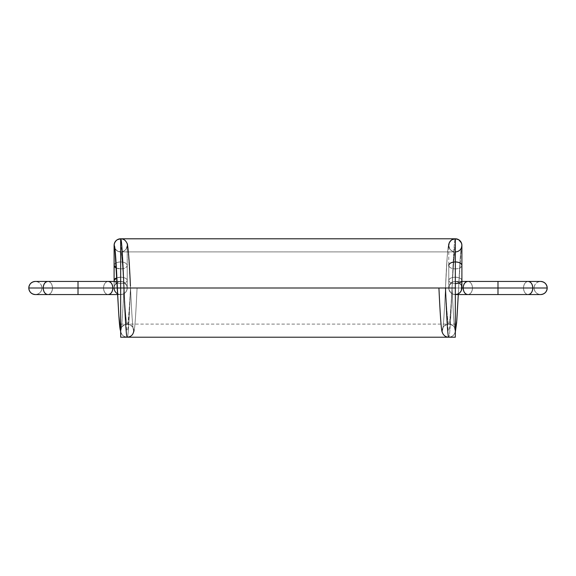 <?xml version="1.0" encoding="UTF-8"?>
<svg xmlns="http://www.w3.org/2000/svg" width="576" height="576" viewBox="0 0 576 576"><rect width="100%" height="100%" fill="white"/><g stroke="black" fill="none" stroke-linecap="round" stroke-linejoin="round"><path stroke-width="0.43" stroke-dasharray="2.88 2.16" d="M448.74 337.212L448.769 337.212A6.559 6.559 -0 0 1 442.21 330.653C441.13 331.193 440.006 310.795 438.926 288C440.006 310.795 441.13 331.193 442.21 330.653A6.559 6.559 180 0 1 448.769 324.094C444.809 324.511 442.627 326.7 442.21 330.653C443.282 331.193 444.413 310.795 445.486 288C444.413 310.795 443.282 331.193 442.21 330.653C442.627 334.613 444.816 336.802 448.769 337.212C449.849 337.838 450.972 314.302 452.052 288L445.486 288C446.566 307.289 447.696 324.547 448.769 324.094L448.769 324.094A6.559 6.559 180 0 1 455.335 330.653C454.91 326.693 452.729 324.511 448.769 324.094L448.769 324.094C449.842 324.547 450.972 307.289 452.052 288L445.486 288C446.465 309.103 447.79 332.561 448.769 330.653C449.748 332.561 451.073 309.103 452.052 288L445.486 288L452.052 288C450.972 307.289 449.842 324.547 448.769 324.094L448.769 324.094C447.696 324.547 446.566 307.289 445.486 288L452.052 288C450.972 307.289 449.842 324.547 448.769 324.094L448.769 324.094C447.696 324.547 446.566 307.289 445.486 288L452.052 288C453.125 310.795 454.255 331.193 455.335 330.653C454.255 331.193 453.125 310.795 452.052 288C450.972 314.302 449.849 337.838 448.769 337.212C452.729 336.794 454.918 334.613 455.335 330.653C454.255 331.193 453.125 310.795 452.052 288L445.486 288C444.413 310.795 443.282 331.193 442.21 330.653C442.627 334.613 444.816 336.802 448.769 337.212C452.729 336.794 454.918 334.613 455.335 330.653C454.91 326.693 452.729 324.511 448.769 324.094C444.809 324.511 442.627 326.7 442.21 330.653C441.13 331.193 440.006 310.795 438.926 288L452.052 288C453.132 261.72 454.255 238.09 455.335 238.788L455.335 294.559C451.375 294.142 449.186 291.96 448.769 288A6.559 6.559 0 0 1 455.335 281.441A6.559 6.559 0 0 1 461.894 288A6.559 6.559 0 0 1 455.335 294.559C451.375 294.142 449.186 291.96 448.769 288C449.186 284.04 451.375 281.858 455.335 281.441C459.288 281.858 461.477 284.04 461.894 288C461.477 291.96 459.288 294.142 455.335 294.559A6.559 6.559 0 0 1 448.769 288C449.186 284.04 451.375 281.858 455.335 281.441C459.288 281.858 461.477 284.04 461.894 288C461.477 291.96 459.288 294.142 455.335 294.559L452.578 293.954L450.691 292.637L448.877 289.166L449.381 285.235L452.347 282.154L455.335 281.441L458.323 282.161L461.282 285.235L461.894 288A6.559 6.559 0 0 0 455.335 281.441L461.894 281.441L455.335 281.441C459.288 281.858 461.477 284.04 461.894 288A6.559 6.559 0 0 0 455.335 281.441L461.894 281.441M455.335 283.579C451.375 283.378 449.186 282.319 448.769 280.397L448.769 265.421L448.769 280.397A6.559 3.182 0 0 0 455.335 283.579L455.335 294.559L455.335 283.579C451.375 283.378 449.186 282.319 448.769 280.397C449.186 278.474 451.375 277.416 455.335 277.214L455.335 268.891C459.288 268.675 461.477 267.516 461.894 265.421C461.477 267.516 459.288 268.675 455.335 268.891C451.375 268.675 449.186 267.516 448.769 265.421C449.186 267.516 451.375 268.675 455.335 268.891L455.335 251.906A6.559 6.559 0 0 0 461.894 245.347A6.559 6.559 180 0 1 455.335 251.906A6.559 6.559 180 0 1 448.769 245.347L449.23 242.928L452.016 239.681L450.77 240.631M448.769 269.021L448.769 265.421A6.559 3.478 180 0 0 455.335 268.891L455.335 251.906L452.916 251.446L450.806 250.099L449.712 248.731L448.769 245.347L448.769 288L497.988 288L497.988 294.559L540.641 294.559A6.559 6.559 0 0 1 534.074 288L547.2 288M461.894 280.397A6.559 3.182 180 0 0 455.335 277.214C459.288 277.416 461.477 278.474 461.894 280.397C461.477 278.474 459.288 277.416 455.335 277.214L455.335 281.441L455.335 277.214A6.559 3.182 180 0 0 448.769 280.397C449.186 278.474 451.375 277.416 455.335 277.214L455.335 281.441A6.559 6.559 0 0 0 448.769 288A6.559 6.559 0 0 0 455.335 294.559L455.335 294.559C451.375 294.142 449.186 291.96 448.769 288L448.769 280.397L448.769 288L523.505 288C523.8 291.96 525.348 294.142 528.142 294.559C530.942 294.142 532.49 291.96 532.786 288C532.49 284.04 530.942 281.858 528.142 281.441C525.348 281.858 523.8 284.04 523.505 288L497.988 288L497.988 294.559L497.988 288L523.505 288C523.8 291.96 525.348 294.142 528.142 294.559L540.641 294.559L528.142 294.559C530.942 294.142 532.49 291.96 532.786 288C532.49 284.04 530.942 281.858 528.142 281.441C525.348 281.858 523.8 284.04 523.505 288L534.074 288C534.492 291.96 536.681 294.142 540.641 294.559C536.681 294.142 534.492 291.96 534.074 288L523.505 288C523.8 291.96 525.348 294.142 528.142 294.559A6.559 4.637 90 0 1 523.505 288L534.074 288A6.559 6.559 0 0 1 540.641 281.441C536.681 281.858 534.492 284.04 534.074 288L523.505 288C523.8 291.96 525.348 294.142 528.142 294.559A6.559 4.637 -90 0 1 523.505 288A6.559 4.637 90 0 1 528.142 281.441L540.641 281.441C536.681 281.858 534.492 284.04 534.074 288L523.505 288A6.559 4.637 -90 0 1 528.142 281.441C525.348 281.858 523.8 284.04 523.505 288L532.786 288A6.559 4.637 -90 0 1 528.142 294.559L497.988 294.559L528.142 294.559M460.937 248.76L461.894 245.376L460.937 248.76L459.857 250.099L457.747 251.446L455.328 251.906C459.288 251.496 461.477 249.307 461.894 245.347L461.088 248.515L460.274 257.558L458.294 294.559L460.296 257.256L461.095 248.436L461.894 245.347C460.814 244.742 459.691 265.226 458.611 288L452.052 288C453.125 268.726 454.255 251.395 455.328 251.906L455.335 324.094L455.335 288L120.665 288L120.665 337.212L120.665 251.906L120.665 337.212M497.988 281.441L497.988 288L497.988 281.441L528.142 281.441C525.348 281.858 523.8 284.04 523.505 288L497.988 288L497.988 294.559L497.988 281.441L497.988 288L472.464 288L497.988 288L497.988 294.559L497.988 288L472.464 288C472.169 291.96 470.621 294.142 467.827 294.559L497.988 294.559L497.988 281.441L528.142 281.441L497.988 281.441L497.988 294.559L467.827 294.559C465.026 294.142 463.478 291.96 463.183 288C463.478 284.04 465.026 281.858 467.827 281.441L497.988 281.441L497.988 288L497.988 281.441L467.827 281.441C470.621 281.858 472.169 284.04 472.464 288L497.988 288L497.988 281.441L467.827 281.441C470.621 281.858 472.169 284.04 472.464 288C472.169 291.96 470.621 294.142 467.827 294.559L497.988 294.559M467.827 294.559C465.026 294.142 463.478 291.96 463.183 288L472.464 288A6.559 4.637 -90 0 1 467.827 294.559A6.559 4.637 -90 0 0 472.464 288C472.169 291.96 470.621 294.142 467.827 294.559A6.559 4.637 90 0 0 472.464 288A6.559 4.637 -90 0 0 467.827 281.441A6.559 4.637 -90 0 1 472.464 288L463.183 288L472.464 288A6.559 4.637 90 0 0 467.827 281.441C470.621 281.858 472.169 284.04 472.464 288L463.183 288C463.478 284.04 465.026 281.858 467.827 281.441A6.559 4.637 90 0 0 463.183 288A6.559 4.637 -90 0 0 467.827 294.559M463.183 288L448.769 288C449.186 284.04 451.375 281.858 455.335 281.441A6.559 6.559 0 0 0 448.769 288A6.559 6.559 0 0 0 455.335 294.559A6.559 6.559 0 0 0 461.894 288A6.559 6.559 0 0 1 455.335 294.559A6.559 6.559 0 0 0 461.894 288A6.559 6.559 0 0 0 455.335 281.441A6.559 6.559 0 0 1 461.894 288A6.559 6.559 0 0 1 455.335 294.559A6.559 6.559 0 0 1 448.769 288A6.559 6.559 0 0 1 455.335 281.441A6.559 6.559 0 0 0 448.769 288A6.559 6.559 0 0 0 455.335 294.559M438.926 288L445.486 288L445.565 286.409L445.486 288L452.052 288C452.902 307.051 454.104 326.549 454.716 328.241C455.098 327.578 453.715 326.282 450.569 324.346L446.976 324.346C443.772 326.326 442.39 327.629 442.822 328.241C443.383 327.053 444.643 307.238 445.486 288L438.926 288L445.486 288L447.178 257.162L447.977 248.407L448.769 245.347A6.559 6.559 0 0 0 455.328 251.906L120.665 251.906L120.665 324.094L120.665 251.906A6.559 6.559 180 0 0 127.231 245.347A6.559 6.559 180 0 0 120.665 238.788L120.665 288L130.514 288C131.587 310.795 132.718 331.193 133.79 330.653C134.87 331.193 135.994 310.795 137.074 288C135.994 310.795 134.87 331.193 133.79 330.653C134.87 331.193 135.994 310.795 137.074 288L123.948 288C125.028 307.289 126.158 324.547 127.231 324.094C128.304 324.547 129.434 307.289 130.514 288L128.023 248.407L126.77 242.928L125.309 240.71L123.984 239.681L120.665 238.788L120.665 288L120.665 238.788A6.559 6.559 -0 0 1 127.231 245.347A6.559 6.559 -0 0 1 120.672 251.906L123.084 251.446L125.194 250.099L126.288 248.731L127.231 245.347C126.814 249.3 124.625 251.489 120.672 251.906A6.559 6.559 -0 0 1 114.84 248.364A6.559 6.559 180 0 0 120.665 251.906L118.253 251.453L116.028 249.991L114.84 248.364L117.079 250.841L120.665 251.906L455.335 251.906L120.665 251.906A6.559 6.559 0 0 1 114.84 248.364A6.559 6.559 -0 0 0 120.672 251.906L120.672 251.906C116.986 252.245 114.098 247.507 114.732 247.788M451.951 239.724L450.792 240.61M445.565 286.409L447.17 257.285L447.977 248.436L448.769 245.347C449.186 249.3 451.375 251.489 455.328 251.906A6.559 6.559 0 0 0 461.894 245.347M455.335 337.212L455.335 251.906A6.559 6.559 0 0 1 448.769 245.347C447.696 244.742 446.566 265.226 445.486 288L452.052 288C453.125 268.726 454.255 251.395 455.328 251.906L454.838 251.892L455.328 251.906L455.335 337.212L455.335 288L120.665 288L455.335 288L120.665 288L120.665 324.094L120.665 281.441A6.559 6.559 0 0 0 114.106 288C114.523 291.96 116.712 294.142 120.665 294.559C124.625 294.142 126.814 291.96 127.231 288A6.559 6.559 0 0 0 120.665 281.441C116.712 281.858 114.523 284.04 114.106 288C114.523 291.96 116.712 294.142 120.665 294.559C124.625 294.142 126.814 291.96 127.231 288C126.814 284.04 124.625 281.858 120.665 281.441C116.712 281.858 114.523 284.04 114.106 288L114.566 290.419L116.028 292.637L117.914 293.954L120.665 294.559A6.559 6.559 0 0 0 127.231 288C126.814 284.04 124.625 281.858 120.665 281.441L117.677 282.161L114.718 285.235L114.106 288L78.012 288L112.817 288C112.522 284.04 110.974 281.858 108.173 281.441C105.379 281.858 103.831 284.04 103.536 288C103.831 291.96 105.379 294.142 108.173 294.559A6.559 4.637 90 0 0 112.817 288A6.559 4.637 90 0 0 108.173 281.441C105.379 281.858 103.831 284.04 103.536 288L78.012 288L78.012 281.441L108.173 281.441A6.559 4.637 90 0 0 103.536 288C103.831 291.96 105.379 294.142 108.173 294.559C110.974 294.142 112.522 291.96 112.817 288A6.559 4.637 -90 0 1 108.173 294.559A6.559 4.637 90 0 1 103.536 288A6.559 4.637 90 0 0 108.173 294.559A6.559 4.637 -90 0 1 103.536 288C103.831 291.96 105.379 294.142 108.173 294.559L78.012 294.559L78.012 281.441L78.012 288L52.495 288L78.012 288L78.012 294.559L108.173 294.559L78.012 294.559L78.012 288L52.495 288C52.2 291.96 50.652 294.142 47.858 294.559L78.012 294.559L47.858 294.559C45.058 294.142 43.51 291.96 43.214 288L78.012 288L78.012 294.559L78.012 288L112.817 288A6.559 4.637 90 0 0 108.173 281.441C105.379 281.858 103.831 284.04 103.536 288A6.559 4.637 90 0 1 108.173 281.441L78.012 281.441L78.012 288L114.106 288C114.523 291.96 116.712 294.142 120.665 294.559L123.422 293.954L125.309 292.637L126.77 290.419L127.231 288L126.619 285.235L123.653 282.154L120.665 281.441L117.065 281.441L120.665 281.441C116.712 281.858 114.523 284.04 114.106 288L103.536 288A6.559 4.637 -90 0 1 108.173 281.441L78.012 281.441L78.012 294.559L47.858 294.559C45.058 294.142 43.51 291.96 43.214 288L103.536 288L78.012 288L78.012 294.559M445.579 286.063C446.479 264.917 447.451 251.215 448.488 244.944C448.373 244.181 449.078 242.784 450.605 240.746C451.944 239.422 453.521 238.766 455.328 238.788L455.335 245.347C454.356 243.439 453.031 266.897 452.052 288C453.132 261.72 454.255 238.09 455.335 238.788C454.255 238.09 453.132 261.72 452.052 288C450.972 314.302 449.849 337.838 448.769 337.212L451.951 336.406L453.492 335.246L455.335 332.1M120.744 238.788L120.665 238.788C124.625 239.198 126.814 241.387 127.231 245.347A6.559 6.559 180 0 0 120.665 238.788L120.665 294.559L117.706 294.559L120.665 294.559C124.625 294.142 126.814 291.96 127.231 288L130.514 288C131.587 310.795 132.718 331.193 133.79 330.653C132.718 331.193 131.587 310.795 130.514 288L128.83 257.285L128.023 248.436L127.231 245.347A6.559 6.559 -0 0 1 120.665 251.906L120.665 268.891C124.625 268.675 126.814 267.516 127.231 265.421L127.231 288L117.389 288C118.462 310.795 119.592 331.193 120.665 330.653C121.745 331.193 122.875 310.795 123.948 288C122.875 268.726 121.745 251.395 120.672 251.906C121.745 251.395 122.875 268.726 123.948 288C125.028 307.289 126.158 324.547 127.231 324.094C131.191 324.511 133.373 326.7 133.79 330.653A6.559 6.559 0 0 1 127.231 337.212C128.311 337.838 129.434 314.302 130.514 288L127.231 288C126.814 284.04 124.625 281.858 120.665 281.441L117.065 281.441M461.894 265.421A6.559 3.478 180 0 1 455.335 268.891L455.335 288L120.665 288L455.335 288L120.665 288L120.665 251.906L120.665 281.441A6.559 6.559 0 0 1 127.231 288A6.559 6.559 0 0 1 120.665 294.559L117.706 294.559M455.335 324.094L455.335 288L120.665 288L455.335 288L455.335 324.094L120.665 324.094M117.67 293.839A6.559 6.559 0 0 0 120.665 294.559A6.559 6.559 0 0 1 114.106 288A6.559 6.559 0 0 1 120.665 281.441A6.559 6.559 0 0 1 127.231 288L127.231 280.397L127.231 288A6.559 6.559 0 0 1 120.665 294.559A6.559 6.559 0 0 1 114.106 288A6.559 6.559 0 0 1 120.665 281.441L120.665 277.214L116.885 277.798L120.665 277.214L120.665 268.891L116.374 268.049L120.665 268.891A6.559 3.478 180 0 1 116.374 268.049M127.123 289.166L127.231 288A6.559 6.559 0 0 1 120.665 294.559A6.559 6.559 0 0 1 114.106 288A6.559 6.559 0 0 0 120.665 294.559L120.665 283.579A6.559 3.182 180 0 1 114.106 280.397C114.523 282.319 116.712 283.378 120.665 283.579L120.665 261.943C116.712 262.166 114.523 263.326 114.106 265.421C114.523 263.326 116.712 262.166 120.665 261.943C124.625 262.166 126.814 263.326 127.231 265.421C126.814 263.326 124.625 262.166 120.665 261.943L120.665 294.559A6.559 6.559 0 0 0 127.231 288A6.559 6.559 0 0 0 120.665 281.441A6.559 6.559 0 0 0 114.106 288L114.106 280.397C114.523 282.319 116.712 283.378 120.665 283.579C124.625 283.378 126.814 282.319 127.231 280.397C126.814 278.474 124.625 277.416 120.665 277.214A6.559 3.182 180 0 0 116.885 277.798M114.106 265.421A6.559 3.478 180 0 1 120.665 261.943A6.559 3.478 0 0 1 127.231 265.421L127.231 245.347L127.231 265.421A6.559 3.478 180 0 1 120.665 268.891C124.625 268.675 126.814 267.516 127.231 265.421L127.231 280.397A6.559 3.182 0 0 1 120.665 283.579C124.625 283.378 126.814 282.319 127.231 280.397C126.814 278.474 124.625 277.416 120.665 277.214A6.559 3.182 180 0 1 127.231 280.397L127.231 245.347A6.559 6.559 180 0 0 120.665 238.788L120.665 261.943L120.665 238.788M28.8 288L43.214 288C43.51 284.04 45.058 281.858 47.858 281.441L78.012 281.441L78.012 288L78.012 281.441L47.858 281.441C50.652 281.858 52.2 284.04 52.495 288L78.012 288L78.012 281.441L47.858 281.441C50.652 281.858 52.2 284.04 52.495 288C52.2 291.96 50.652 294.142 47.858 294.559A6.559 4.637 -90 0 0 52.495 288L41.926 288L52.495 288C52.2 291.96 50.652 294.142 47.858 294.559L35.359 294.559L47.858 294.559A6.559 4.637 90 0 0 52.495 288L41.926 288C41.508 291.96 39.319 294.142 35.359 294.559L47.858 294.559C50.652 294.142 52.2 291.96 52.495 288A6.559 4.637 -90 0 0 47.858 281.441C50.652 281.858 52.2 284.04 52.495 288L41.926 288L52.495 288A6.559 4.637 90 0 0 47.858 281.441C50.652 281.858 52.2 284.04 52.495 288L43.214 288C43.51 284.04 45.058 281.858 47.858 281.441L35.359 281.441C39.319 281.858 41.508 284.04 41.926 288C41.508 291.96 39.319 294.142 35.359 294.559A6.559 6.559 0 0 0 41.926 288A6.559 6.559 0 0 0 35.359 281.441C39.319 281.858 41.508 284.04 41.926 288L78.012 288L78.012 281.441M120.665 330.653C121.09 326.693 123.271 324.511 127.231 324.094L127.231 324.094C128.304 324.547 129.434 307.289 130.514 288C129.535 309.103 128.21 332.561 127.231 330.653C126.252 332.561 124.927 309.103 123.948 288L120.665 288L120.665 245.347C121.644 243.439 122.969 266.897 123.948 288L130.514 288L123.948 288C122.875 268.726 121.745 251.395 120.672 251.906A6.559 6.559 -0 0 0 127.231 245.347C128.304 244.742 129.434 265.226 130.514 288L137.074 288C135.763 316.44 134.647 331.193 133.74 332.273C133.186 334.21 130.975 337.262 127.231 337.212C128.311 337.838 129.434 314.302 130.514 288C129.434 307.289 128.304 324.547 127.231 324.094L127.231 324.094C131.191 324.511 133.373 326.7 133.79 330.653A6.559 6.559 180 0 0 127.231 324.094L127.231 324.094C126.158 324.547 125.028 307.289 123.948 288C122.875 310.795 121.745 331.193 120.665 330.653C121.745 331.193 122.875 310.795 123.948 288L117.389 288C118.462 310.795 119.592 331.193 120.665 330.653C121.09 326.693 123.271 324.511 127.231 324.094A6.559 6.559 180 0 0 120.665 330.653A6.559 6.559 180 0 0 127.231 337.212C123.271 336.794 121.082 334.613 120.665 330.653C121.082 334.613 123.271 336.794 127.231 337.212L124.049 336.406L122.508 335.246L120.665 332.1M472.464 288L532.786 288A6.559 4.637 90 0 0 528.142 281.441M458.69 286.33L458.611 288L452.052 288C453.125 268.726 454.255 251.395 455.328 251.906C459.014 252.245 461.902 247.507 461.268 247.788L458.654 287.186M448.769 245.347A6.559 6.559 0 0 0 455.328 251.906M455.335 330.653A6.559 6.559 180 0 1 448.769 337.212M47.858 281.441A6.559 4.637 90 0 0 43.214 288A6.559 4.637 -90 0 0 47.858 294.559M114.106 281.441L114.106 288A6.559 6.559 0 0 1 120.665 281.441A6.559 6.559 0 0 1 127.231 288L127.231 269.021M103.536 288L112.817 288M120.665 288L123.948 288C123.098 307.051 121.896 326.549 121.284 328.241C120.902 327.578 122.285 326.282 125.431 324.346L129.024 324.346C132.228 326.326 133.61 327.629 133.178 328.241C132.617 327.053 131.357 307.238 130.514 288C129.434 314.302 128.311 337.838 127.231 337.212M452.578 293.954L450.691 292.637M448.877 289.166L448.769 276.718M449.381 285.235L452.347 282.154M453.737 251.712L452.585 251.309M451.462 250.646L450.806 250.099M449.712 248.731L448.769 245.383M458.323 282.161L461.282 285.235M459.857 250.099L459.194 250.646M458.078 251.309L456.926 251.712M123.422 293.954L125.309 292.637M127.231 276.718L127.231 265.421M125.23 240.631L123.984 239.681M126.619 285.235L123.653 282.154M122.263 251.712L123.415 251.309M124.538 250.646L125.194 250.099M126.288 248.731L127.231 245.383M117.677 282.161L114.718 285.235M114.106 245.376L115.063 248.76M116.143 250.099L116.806 250.646M117.922 251.309L119.074 251.712M114.214 289.166L114.106 288M116.028 292.637L117.914 293.954M130.514 288L130.435 286.409"/><path stroke-width="0.86" d="M452.016 239.681L455.335 238.788A6.559 6.559 0 0 0 448.769 245.347A6.559 6.559 180 0 1 455.335 238.788A6.559 6.559 180 0 1 461.894 245.347L461.894 265.421C461.477 263.326 459.288 262.166 455.335 261.943C451.375 262.166 449.186 263.326 448.769 265.421C449.186 263.326 451.375 262.166 455.335 261.943C459.288 262.166 461.477 263.326 461.894 265.421L461.894 288C461.477 291.96 459.288 294.142 455.335 294.559L467.827 294.559A6.559 4.637 -90 0 1 463.183 288C463.478 284.04 465.026 281.858 467.827 281.441L461.894 281.441M455.335 251.906A6.559 6.559 -0 0 0 461.894 245.347A6.559 6.559 0 0 0 455.335 238.788L458.654 239.688L461.434 242.928L461.894 245.167L461.894 265.421L461.894 245.376M461.786 289.166L461.894 280.397L461.434 290.419L459.972 292.637L458.086 293.954L455.335 294.559L467.827 294.559C465.026 294.142 463.478 291.96 463.183 288A6.559 4.637 -90 0 1 467.827 281.441A6.559 4.637 -90 0 0 463.183 288L461.894 288L463.183 288A6.559 4.637 90 0 0 467.827 294.559L455.335 294.559M528.142 294.559L497.988 294.559L497.988 288L532.786 288A6.559 4.637 90 0 1 528.142 294.559L497.988 294.559L528.142 294.559C530.942 294.142 532.49 291.96 532.786 288L547.2 288C546.782 291.96 544.594 294.142 540.641 294.559C544.594 294.142 546.782 291.96 547.2 288A6.559 6.559 0 0 1 540.641 294.559L528.142 294.559C530.942 294.142 532.49 291.96 532.786 288L461.894 288L461.894 280.397C461.477 282.319 459.288 283.378 455.335 283.579C459.288 283.378 461.477 282.319 461.894 280.397A6.559 3.182 180 0 1 455.335 283.579M547.2 288A6.559 6.559 0 0 0 540.641 281.441L528.142 281.441L540.641 281.441C544.594 281.858 546.782 284.04 547.2 288C546.782 284.04 544.594 281.858 540.641 281.441L528.142 281.441C530.942 281.858 532.49 284.04 532.786 288L497.988 288L497.988 281.441L528.142 281.441L467.827 281.441M528.142 281.441A6.559 4.637 -90 0 1 532.786 288C532.49 284.04 530.942 281.858 528.142 281.441L497.988 281.441L497.988 288L463.183 288L497.988 288L497.988 294.559L467.827 294.559L497.988 294.559L497.988 281.441M438.926 288C440.237 316.44 441.353 331.193 442.26 332.273C442.814 334.21 445.025 337.262 448.769 337.212L448.769 337.212C447.689 337.838 446.566 314.302 445.486 288C446.566 314.302 447.689 337.838 448.769 337.212C447.689 337.838 446.566 314.302 445.486 288M455.335 330.653L456.811 320.378L458.294 294.559L456.811 320.378L455.335 330.653L456.811 320.378L458.294 294.559L456.624 322.798L455.335 332.1M450.792 240.61L449.23 242.928L448.769 245.347A6.559 6.559 180 0 1 455.335 238.788L455.335 288L455.335 238.788L455.882 238.81L455.335 238.788A6.559 6.559 0 0 1 461.894 245.347C461.477 241.394 459.288 239.206 455.335 238.788L451.951 239.724M117.706 294.559L108.173 294.559C110.974 294.142 112.522 291.96 112.817 288L120.665 288L117.389 288L120.665 288L120.665 337.212L120.665 288L455.335 288L120.665 288L455.335 288L455.335 337.212L120.665 337.212L455.335 337.212L455.335 288L455.335 337.212L120.665 337.212L120.665 238.788A6.559 6.559 180 0 0 114.84 248.364A6.559 6.559 -0 0 1 114.106 245.347L114.84 248.364L114.106 245.347A6.559 6.559 -0 0 1 120.665 238.788L117.346 239.688L116.107 240.631L114.566 242.928L114.106 245.347C114.523 241.394 116.712 239.206 120.665 238.788L120.665 238.788C122.479 238.766 124.056 239.422 125.395 240.746C126.922 242.784 127.627 244.181 127.512 244.944C128.549 251.215 129.521 264.917 130.421 286.063M448.769 245.347A6.559 6.559 180 0 1 455.335 238.788L120.118 238.81L120.665 238.788L120.665 288L120.665 238.788L455.256 238.788M114.106 288A6.559 6.559 0 0 0 117.67 293.839M116.374 268.049A6.559 3.478 180 0 1 114.106 265.421L116.374 268.049L114.106 265.421L114.106 280.397L116.885 277.798L114.106 280.397L114.106 281.441L114.106 265.421L114.106 281.441M120.665 332.1L118.836 315.382L114.912 248.515L114.106 245.347L114.106 265.421L114.106 245.347A6.559 6.559 0 0 1 120.665 238.788C121.745 238.09 122.868 261.72 123.948 288C125.028 314.302 126.151 337.838 127.231 337.212L127.231 337.212C126.151 337.838 125.028 314.302 123.948 288C125.028 314.302 126.151 337.838 127.231 337.212L127.231 337.212C131.184 336.802 133.373 334.613 133.79 330.653C133.373 334.613 131.184 336.802 127.231 337.212M108.173 294.559C110.974 294.142 112.522 291.96 112.817 288L117.389 288L112.817 288A6.559 4.637 90 0 1 108.173 294.559L35.359 294.559C31.406 294.142 29.218 291.96 28.8 288C29.218 284.04 31.406 281.858 35.359 281.441L47.858 281.441C45.058 281.858 43.51 284.04 43.214 288L28.8 288C29.218 284.04 31.406 281.858 35.359 281.441A6.559 6.559 0 0 0 28.8 288A6.559 6.559 0 0 0 35.359 294.559C31.406 294.142 29.218 291.96 28.8 288L43.214 288L28.8 288M47.858 294.559L78.012 294.559L47.858 294.559C45.058 294.142 43.51 291.96 43.214 288C43.51 284.04 45.058 281.858 47.858 281.441L108.173 281.441L78.012 281.441L78.012 288L43.214 288A6.559 4.637 90 0 0 47.858 294.559L35.359 294.559L47.858 294.559C45.058 294.142 43.51 291.96 43.214 288A6.559 4.637 -90 0 1 47.858 281.441M78.012 294.559L78.012 288L43.214 288L78.012 288L78.012 281.441L108.173 281.441C110.974 281.858 112.522 284.04 112.817 288L78.012 288L78.012 294.559L78.012 281.441M108.173 281.441A6.559 4.637 -90 0 1 112.817 288L78.012 288L112.817 288C112.522 284.04 110.974 281.858 108.173 281.441L117.065 281.441M117.31 286.33L115.704 257.256L114.905 248.436L114.106 245.347C115.186 244.742 116.309 265.226 117.389 288L117.31 286.33L117.389 288C118.462 310.795 119.592 331.193 120.665 330.653M123.948 288C122.868 261.72 121.745 238.09 120.665 238.788C121.745 238.09 122.868 261.72 123.948 288M448.769 265.421A6.559 3.478 0 0 1 455.335 261.943A6.559 3.478 180 0 1 461.894 265.421L461.894 280.397M497.988 294.559L467.827 294.559M461.894 245.347A6.559 6.559 0 0 0 455.335 238.788L455.335 288M120.744 238.788L455.335 238.788M116.885 277.798A6.559 3.182 180 0 0 114.106 280.397L114.106 245.347A6.559 6.559 -0 0 1 120.665 238.788M114.84 248.364A6.559 6.559 0 0 1 114.106 245.347A6.559 6.559 -0 0 0 114.84 248.364M459.972 292.637L458.086 293.954M461.894 269.021L461.894 276.718M458.654 239.688L459.893 240.631M114.106 269.021L114.106 276.718M117.346 239.688L116.107 240.631M114.869 248.162L117.346 287.186"/></g></svg>

